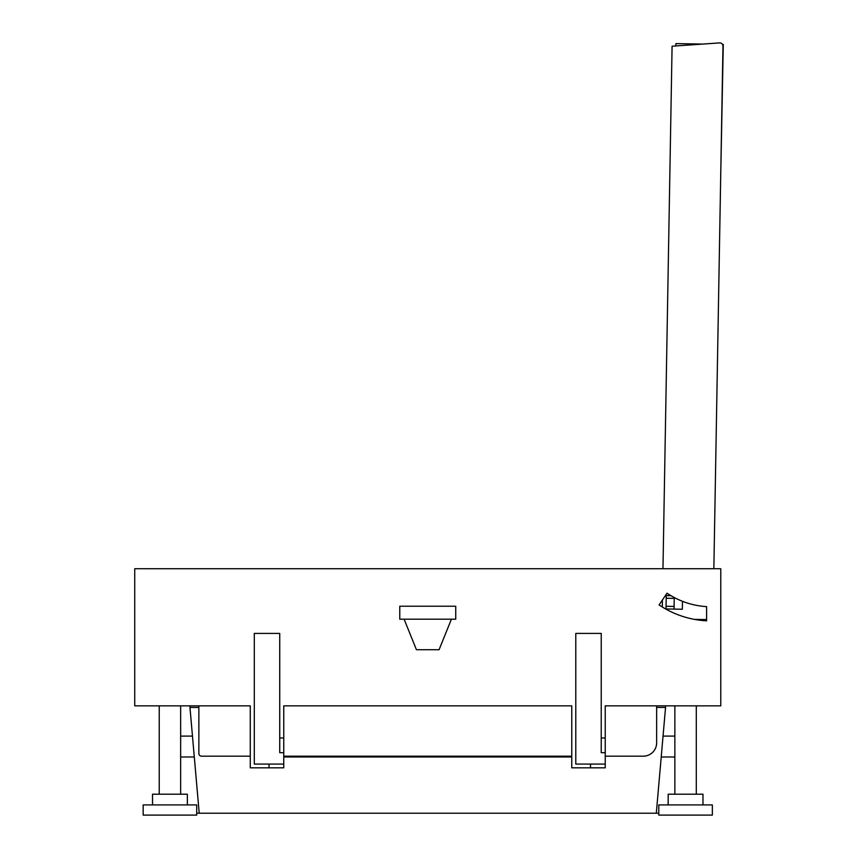 <?xml version="1.0" encoding="UTF-8"?>
<svg xmlns="http://www.w3.org/2000/svg" width="858" height="858" viewBox="0 0 858 858"><rect width="100%" height="100%" fill="white"/><g stroke="black" fill="none" stroke-linecap="round" stroke-linejoin="round"><path stroke-width="1.29" d="M659.083 604.922L667.009 593.178A79.558 79.558 0 0 0 706.595 606.627L706.595 620.817A93.726 93.726 0 0 1 659.083 604.922A93.726 93.726 0 0 0 662.301 606.992L662.419 599.989L659.083 604.922M605.233 764.081L575.782 764.081L575.782 633.408L601.222 633.408L601.222 752.702L605.233 752.702L605.233 767.835L571.76 767.835L571.76 705.844L283.751 705.844L283.751 752.702L279.74 752.702L279.74 737.977L283.751 737.977M283.751 752.702L283.751 767.835L250.279 767.835L250.279 705.844L134.727 705.844L134.727 568.736L720.784 568.736L720.784 705.844L605.233 705.844L605.233 752.702M279.74 737.977L279.74 633.408L254.3 633.408L254.3 764.081L269.026 764.081L269.026 767.835M455.737 619.208L455.737 606.22L455.737 619.208L451.405 619.208L439.082 649.72L416.43 649.72L404.107 619.208L399.774 619.208L399.774 606.22L399.774 619.208M455.737 606.22L399.774 606.22L455.737 606.22M706.595 619.583L694.347 619.369A93.726 93.726 0 0 0 703.989 620.645L703.517 619.53M605.233 705.844L656.649 705.844L656.649 742.792A13.385 13.385 0 0 1 643.264 756.188L605.233 756.188M571.76 705.844L283.751 705.844M250.279 705.844L198.863 705.844L198.863 753.506A2.681 2.681 0 0 0 201.544 756.188L250.279 756.188M283.751 756.188L571.76 756.188M159.234 705.844L159.234 794.208M180.652 705.844L180.652 794.208M696.288 705.844L696.288 794.208M674.86 705.844L674.86 794.208M712.355 815.1L658.794 815.1L658.794 804.922L712.355 804.922L712.355 815.1M196.718 815.1L143.168 815.1L143.168 804.922L196.718 804.922L196.718 815.1M668.168 804.922L668.168 794.208L702.981 794.208L702.981 804.922M187.344 804.922L187.344 794.208L152.531 794.208L152.531 804.922M451.405 619.208L404.107 619.208M283.751 764.081L269.026 764.081M662.966 568.736L672.082 46.214L719.54 42.9A3.218 3.218 0 0 1 722.972 46.16L713.856 568.736M665.4 595.559L670.935 595.656M666.248 595.57L666.055 606.284L674.088 606.424L674.045 609.105L682.346 609.244L682.485 601.297L682.346 609.244L665.626 608.955M719.54 42.9L702.734 44.08L675.879 43.608L675.836 45.957M666.055 606.284L666.012 608.955M722.5 44.423L723.273 44.434L720.677 177.638M666.194 598.251L674.227 598.391L674.088 606.424M674.227 598.391L674.249 597.511M663.052 736.1L674.86 736.1M180.652 736.1L192.471 736.1M656.649 707.453L665.551 707.453L656.306 813.223L658.794 813.223M661.218 756.992L674.86 756.992M196.718 813.223L656.306 813.223M180.652 756.992L194.294 756.992M198.863 707.453L189.961 707.453L199.217 813.223M283.751 756.992L571.76 756.992M189.961 707.453L189.961 705.844M665.551 707.453L665.551 705.844M590.508 764.081L590.508 767.835M601.222 737.977L605.233 737.977"/></g></svg>
